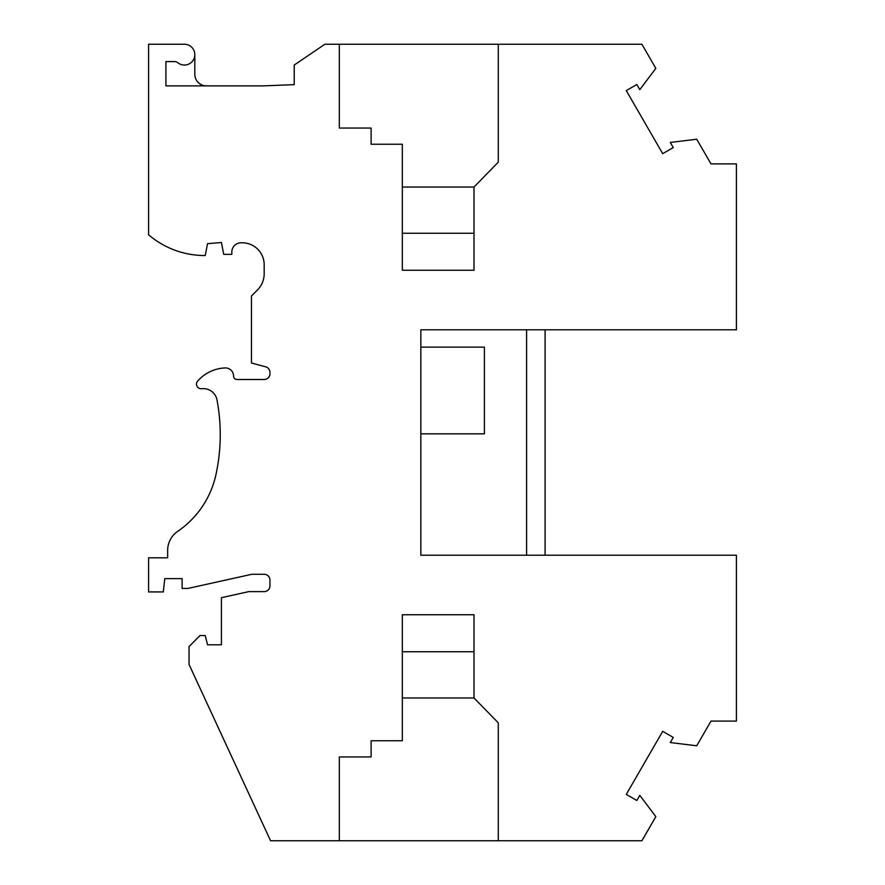 <?xml version="1.0" encoding="UTF-8"?>
<svg xmlns="http://www.w3.org/2000/svg" width="885" height="885" viewBox="0 0 885 885"><rect width="100%" height="100%" fill="white"/><g stroke="black" fill="none" stroke-linecap="round" stroke-linejoin="round"><path stroke-width="1.33" d="M270.567 840.75L339.32 840.75L339.32 756.94L371.114 756.94L371.114 740.756L402.332 740.756L402.332 614.743L474.006 614.743L474.006 697.977L498.277 722.835L498.277 840.75L641.913 840.75L655.829 816.634L639.811 795.372L636.846 800.494L626.281 794.398L662.699 731.331L673.264 737.426L670.299 742.548L696.727 745.789L710.987 721.098L736.42 721.098L736.42 555.216L420.829 555.216L420.829 329.784L736.42 329.784L736.42 163.902L710.987 163.902L696.727 139.21L670.299 142.452L673.264 147.574L662.699 153.669L626.281 90.602L636.846 84.506L639.811 89.628L655.829 68.366L641.913 44.25L498.277 44.25L498.277 162.165L474.006 187.023L474.006 270.257L402.332 270.257L402.332 144.244L371.114 144.244L371.114 128.06L339.32 128.06L339.32 44.25L324.872 44.25L294.24 65.036L294.24 84.639L263.608 85.867L165.926 85.867L165.926 61.585L174.411 61.585A5.775 5.775 0 0 1 177.985 62.824A10.399 10.399 0 0 0 194.246 58.056A10.399 10.399 0 0 0 184.423 44.25L148.58 44.25L148.58 234.768A86.31 86.31 0 0 0 202.919 255.511L205.232 255.511L207.544 243.663L221.416 242.512L223.728 254.36L231.815 254.36L231.815 252.048A9.248 9.248 0 0 1 241.063 242.8L242.225 242.8A21.959 21.959 0 0 1 264.184 264.759L264.184 273.686A23.121 23.121 0 0 1 257.413 290.026L251.462 295.977L251.462 363.027L265.677 366.833A5.775 5.775 0 0 1 269.958 372.419L269.958 373.713A5.775 5.775 0 0 1 264.184 379.499L237.014 379.499A3.463 3.463 0 0 1 233.552 376.025A8.087 8.087 0 0 0 225.111 367.939A38.73 38.73 0 0 0 197.665 381.07A4.624 4.624 0 0 0 201.691 388.714A13.872 13.872 0 0 1 216.991 399.909A187.277 187.277 0 0 1 215.929 474.703A92.482 92.482 0 0 1 177.741 531.321A23.121 23.121 0 0 0 167.652 550.415L167.652 557.816L148.58 557.816L148.58 591.921L163.316 591.921L164.765 578.624L182.111 578.624L182.111 588.448L187.886 588.448L251.76 574.288L264.184 574.288A5.775 5.775 0 0 1 269.958 580.062L269.958 585.848A5.775 5.775 0 0 1 264.184 591.622L248.785 591.622L221.416 597.696L221.416 644.8L207.544 644.8L205.232 635.552L200.021 635.552L189.047 646.537L189.047 664.458L270.567 840.75M194.822 54.649L194.822 74.307A11.56 11.56 0 0 0 206.382 85.867M498.277 44.25L339.32 44.25M545.094 329.784L545.094 555.216M526.597 329.784L526.597 555.216M420.829 347.13L484.405 347.13L484.405 433.827L420.829 433.827M474.006 187.023L402.332 187.023M474.006 233.264L402.332 233.264M474.006 697.977L402.332 697.977M474.006 651.736L402.332 651.736M339.32 840.75L498.277 840.75"/></g></svg>
